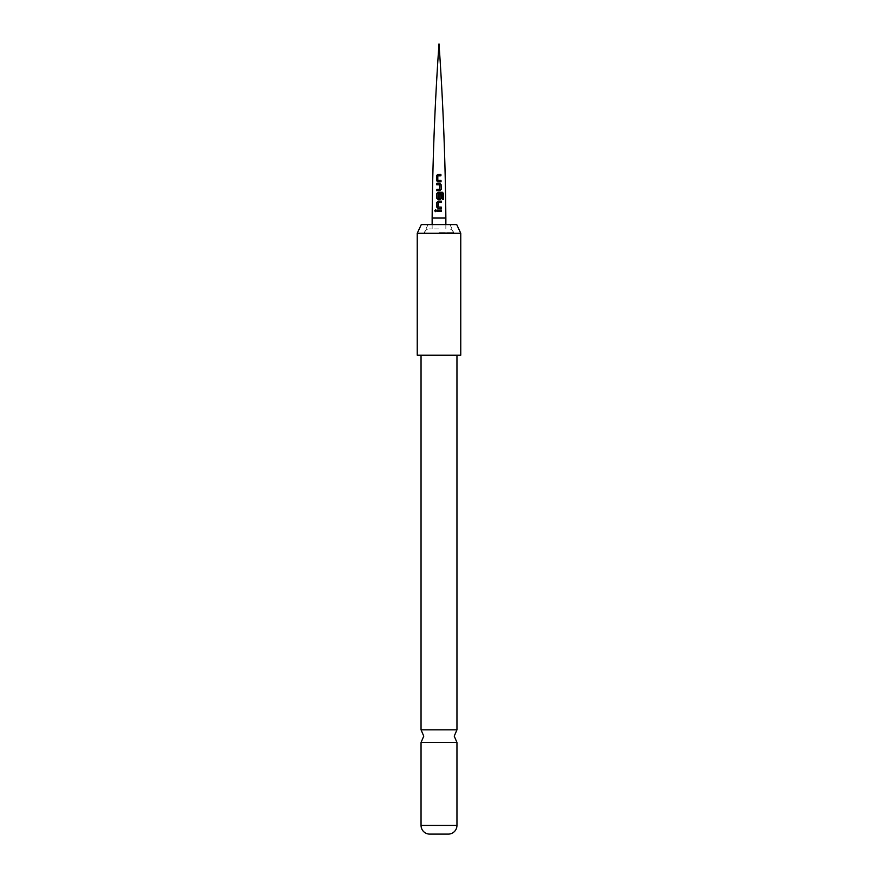 <?xml version="1.0" encoding="UTF-8"?>
<svg xmlns="http://www.w3.org/2000/svg" width="878" height="878" viewBox="0 0 878 878"><rect width="100%" height="100%" fill="white"/><g stroke="black" fill="none" stroke-linecap="round" stroke-linejoin="round"><path stroke-width="0.66" stroke-dasharray="4.39 3.29" d="M435.499 209.941L436.267 210.786L434.862 210.797M439 228.938L428.991 228.938L439 228.938M439 232.637L453.696 232.637L439 232.637M439 224.581L427.992 224.581L439 224.581M456.714 224.581L421.286 224.581M460.763 355.195L417.237 355.195M421.045 355.195L456.955 355.195L421.045 355.195M421.045 729.816L456.955 729.816M456.955 742.47L421.045 742.47M429.199 834.1L448.801 834.1M417.237 233.285L460.763 233.285M441.327 211.4L436.904 211.455M439 210.061L441.371 210.04M438.199 208.514L441.338 208.492M441.294 202.511L438.385 202.522L438.287 207.054M443.533 199.273L442.227 199.273L442.325 193.851M438.199 199.602L440.01 199.591M442.216 193.851L438.309 193.775L438.287 198.285M439.801 198.373L439.834 194.389M439.845 190.702L436.805 190.735M439.659 189.33L439.56 184.83L436.673 184.797M441.041 181.79L437.749 181.845M440.921 175.798L437.848 175.852L437.837 180.385M445.859 218.051L432.141 218.051M456.955 825.408L421.045 825.408M445.859 228.938L445.859 224.581M453.322 232.637C452.818 230.365 451.38 229.125 449.009 228.938M427.992 224.581L424.304 232.637M450.008 224.581L453.696 232.637M424.678 232.637C425.182 230.365 426.62 229.125 428.991 228.938M432.141 228.938L432.141 224.581"/><path stroke-width="1.32" d="M434.731 210.797L435.444 209.941L436.179 210.775L434.731 210.797L435.422 211.642M435.477 211.631L434.862 210.797L435.499 209.941M437.639 174.481L440.888 174.426L440.921 175.798L437.804 175.852L437.804 180.374L441.008 180.418L441.041 181.79L437.749 181.845L436.575 180.594L436.487 175.798L437.639 174.481L440.822 174.437L440.844 175.809M436.629 183.425L439.637 183.359L441.096 184.621L441.217 189.407L439.878 190.702L436.805 190.735L436.882 189.396L439.68 189.33L439.582 184.819L436.673 184.797L436.629 183.425L439.615 183.359L441.096 184.621M438.078 192.26L442.413 192.238L443.511 193.522L443.533 199.273L442.336 199.273L442.325 193.851L438.287 193.775L438.265 198.285L439.834 198.362L439.856 194.389L441.261 194.378L441.283 198.307L440.01 199.591L438.166 199.591L436.827 198.329L436.783 193.533L438.078 192.26M438.199 208.514L436.937 207.252L436.915 202.445L438.199 201.15L441.294 201.139L441.294 202.511L438.363 202.522L438.254 207.054L441.294 207.12L441.338 208.492L438.166 208.514L436.86 207.241L436.849 202.445L438.177 201.15L441.217 201.139L441.217 202.511M436.882 210.083L441.371 210.04L441.404 211.4L436.904 211.455L436.882 210.083M421.286 224.581L456.714 224.581L460.763 233.285L417.237 233.285L421.286 224.581M417.237 233.285L417.237 355.195L460.763 355.195L460.763 233.285M456.955 355.195L456.955 729.816L421.045 729.816L421.045 355.195M421.045 825.408L456.955 825.408A8.703 8.703 0 0 1 448.801 834.1L429.199 834.1A8.703 8.703 0 0 1 421.045 825.408L421.045 742.47L456.955 742.47L454.233 736.137L456.955 729.816M456.955 825.408L456.955 742.47M436.97 211.455L436.948 210.083L439 210.061M441.294 210.04L441.327 211.411M438.254 207.054L441.217 207.131L441.261 208.492M438.199 199.602L436.904 198.329L436.86 193.544L438.1 192.26L442.303 192.249L443.511 193.522M443.368 193.522L443.379 199.273M438.287 198.285L439.801 198.373M439.834 194.389L441.184 194.389L441.206 198.307L439.977 199.591M441.03 184.621L441.217 189.407M441.14 189.407L439.845 190.702M436.761 184.797L436.717 183.436M439.659 189.33L436.882 189.396M436.871 190.735L436.948 189.396M437.793 181.845L436.575 180.594M436.662 180.605L436.575 175.798L437.683 174.492M437.804 180.374L440.943 180.418L440.965 181.79M432.141 218.051L445.859 218.051C445.355 159.928 443.072 101.881 439 43.9C434.928 101.881 432.645 159.928 432.141 218.051L432.141 224.581M445.859 224.581L445.859 218.051M421.045 729.816L423.767 736.137L421.045 742.47"/></g></svg>

